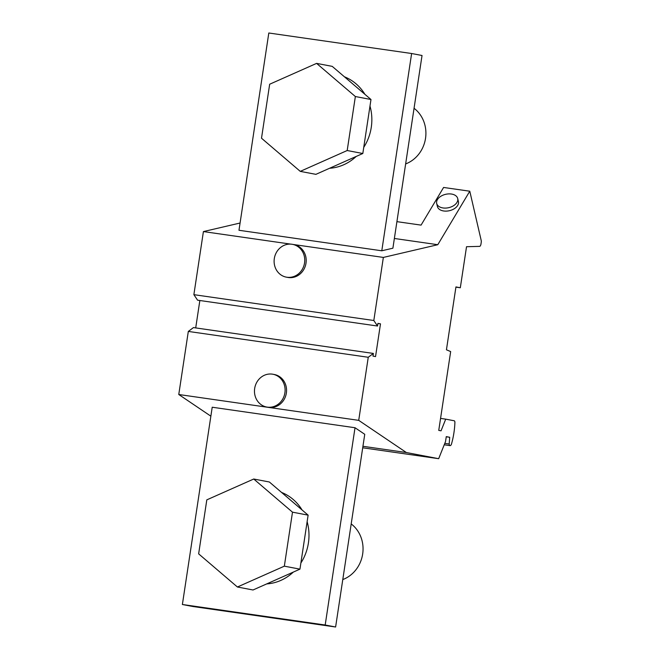 <?xml version="1.0" encoding="UTF-8"?>
<svg xmlns="http://www.w3.org/2000/svg" width="660" height="660" viewBox="0 0 660 660"><rect width="100%" height="100%" fill="white"/><g stroke="black" fill="none" stroke-linecap="round" stroke-linejoin="round"><path stroke-width="0.99" d="M253.737 479.02L206.811 499.859L198.643 553.856L237.41 587.004L284.336 566.164L292.495 512.168L253.737 479.02L269.363 481.998L308.121 515.146L292.495 512.168M308.121 515.146L299.953 569.143L253.027 589.982L237.41 587.004M377.908 323.483L380.49 323.854L375.54 356.59L372.974 356.095L373.378 353.438L368.255 357.274L358.718 420.354L406.362 452.529L362.934 446.292M195.706 327.921L199.848 300.506M358.718 420.354L178.769 394.507L188.314 331.427L193.438 327.591L373.378 353.438M188.314 331.427L368.255 357.274M381.785 250.792L392.898 248.193L422.037 55.498L411.625 53.509L381.785 250.792L238.978 230.274L268.81 33L411.625 53.509M240.075 223.022L203.412 231.577L290.812 244.134M293.188 244.472L383.353 257.425L373.816 320.504L377.528 326.024L377.924 323.367L380.49 323.854M394.366 238.474L437.786 244.712L383.353 257.425M316.594 63.385L332.219 66.363L370.978 99.511L355.361 96.533L316.594 63.385L269.668 84.224L261.509 138.22L300.267 171.369L347.193 150.521L355.361 96.533M335.61 627L192.794 606.49L182.383 604.502L212.215 407.228L355.022 427.738L325.19 625.012L335.61 627L364.749 434.305L355.022 427.738M443.033 207.958A10.791 6.856 166.9 0 1 436.689 203.428A10.791 6.856 166.9 0 1 438.166 198.553A10.791 6.856 166.9 0 1 451.366 194.023A10.791 6.856 166.9 0 1 457.71 198.553A10.791 6.856 166.9 0 1 453.692 205.623A10.791 6.856 166.9 0 1 443.033 207.958M457.71 198.553L458.419 201.581A10.791 6.856 166.9 0 1 454.393 208.651A10.791 6.856 166.9 0 1 443.734 210.986A10.791 6.856 166.9 0 1 437.39 206.456L436.689 203.428M373.816 320.504L193.875 294.665L197.579 300.185L377.528 326.024M286.3 277.142L287.76 277.414A16.69 15.271 -79.2 0 0 288.387 277.522A16.69 15.271 -79.2 0 0 305.943 263.538A16.69 15.271 -79.2 0 0 294.013 244.629L292.553 244.357A16.69 15.271 -79.2 0 0 291.926 244.249A16.69 15.271 -79.2 0 0 274.247 259.042A16.69 15.271 -79.2 0 0 286.3 277.142A16.69 15.271 -79.2 0 0 286.935 277.241A16.69 15.271 -79.2 0 0 304.491 263.266A16.69 15.271 -79.2 0 0 292.553 244.357M193.875 294.665L203.412 231.577M281.564 492.434A47.297 43.279 100.8 0 1 302.049 509.949M307.131 521.697A47.297 43.279 100.8 0 1 300.886 562.996M293.337 572.08A47.297 43.279 100.8 0 1 269.42 583.638A47.297 43.279 100.8 0 1 266.714 583.902M325.19 625.012L182.383 604.502M267.292 407.129A16.69 15.271 -79.2 0 0 284.963 392.337A16.69 15.271 -79.2 0 0 272.91 374.236A16.69 15.271 -79.2 0 0 272.283 374.137A16.69 15.271 -79.2 0 0 254.727 388.113A16.69 15.271 -79.2 0 0 266.656 407.03A16.69 15.271 -79.2 0 0 267.292 407.129M266.656 407.03L268.117 407.302A16.69 15.271 -79.2 0 0 268.744 407.41A16.69 15.271 -79.2 0 0 286.423 392.609A16.69 15.271 -79.2 0 0 274.37 374.517L272.91 374.236M356.194 156.445A47.297 43.279 100.8 0 1 332.277 168.003A47.297 43.279 100.8 0 1 329.579 168.267M344.421 76.791A47.297 43.279 100.8 0 1 364.906 94.314M369.988 106.054A47.297 43.279 100.8 0 1 363.742 147.362M396.907 221.645L421.072 225.118L443.594 187.456L469.78 191.21L437.786 244.712M469.78 191.21L481.198 240.446A2.632 1.056 -81.8 0 1 481.231 242.344L480.983 243.961A2.632 1.056 -81.8 0 1 479.638 246.37L466.529 246.716L460.317 287.76L455.911 287.133M446.251 436.78L449.707 437.283L446.276 436.623L445.525 441.556L438.669 458.692L362.711 447.785M438.669 458.692L406.362 452.529M460.317 287.76L455.944 286.927L446.44 349.792L450.664 351.582L438.752 430.378L441.045 430.815L445.714 419.149L440.558 418.407M299.953 569.143L284.336 566.164M445.714 419.149L454.204 420.766A2.632 1.056 -81.8 0 1 454.913 422.293A37.834 15.254 -81.8 0 1 451.44 444.188A3.325 1.345 -81.8 0 1 450.07 445.632A3.325 1.345 -81.8 0 1 449.18 444.007L449.707 437.283M444.799 443.38L449.18 444.007M370.978 99.511L362.818 153.499L315.892 174.347L300.267 171.369M362.818 153.499L347.193 150.521M342.779 579.571A31.531 28.85 -79.2 0 0 362.67 553.996A31.531 28.85 -79.2 0 0 351.194 523.924M405.636 163.927A31.531 28.85 -79.2 0 0 425.527 138.361A31.531 28.85 -79.2 0 0 414.051 108.281M178.769 394.507L210.862 416.179M450.07 445.632L444.23 444.79"/></g></svg>
